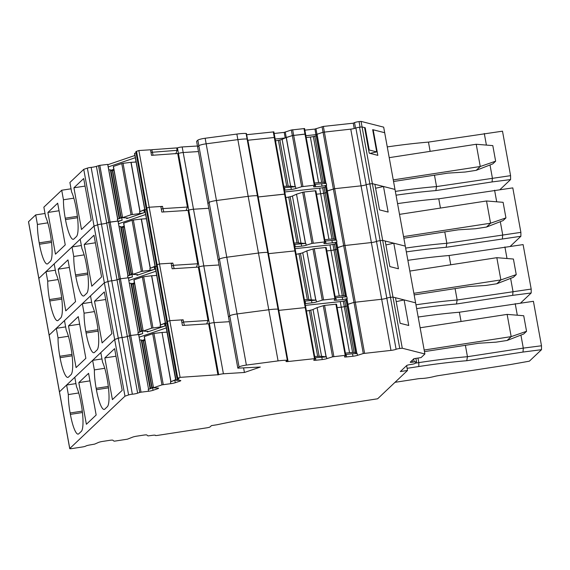 <?xml version="1.0" encoding="UTF-8"?>
<svg xmlns="http://www.w3.org/2000/svg" width="570" height="570" viewBox="0 0 570 570"><rect width="100%" height="100%" fill="white"/><g stroke="black" fill="none" stroke-linecap="round" stroke-linejoin="round"><path stroke-width="0.85" d="M136.038 161.709L134.905 162.094M113.8 169.304L110.858 170.309M364.629 127.887L365.206 127.758L369.246 149.996L376.713 151.898L372.673 129.654L384.686 132.717L383.674 127.153L361.059 121.396L359.057 121.617A3.42 0.456 -10.3 0 0 354.526 122.621L353.25 123.191L323.361 126.426L314.925 129.069L304.886 130.152M359.057 121.617L360.069 127.174L362.071 126.953L365.206 127.758M325.335 185.727L335.196 239.998L336.165 240.113L327.223 190.893L326.346 191.285L334.676 188.691L361.067 185.841L371.376 242.549A3.99 0.534 169.7 0 0 376.499 241.438A3.99 0.534 -10.3 0 1 371.376 242.549L381.679 299.257A3.99 0.534 169.7 0 0 386.809 298.146A3.99 0.534 -10.3 0 1 381.679 299.257L390.977 350.4L363.282 353.514L353.984 302.364L381.679 299.257L353.984 302.364L343.682 245.656L371.376 242.549L343.682 245.656L333.372 188.948L323.069 132.247L350.764 129.133L361.067 185.841L334.676 188.691L327.322 190.857L326.318 185.3L325.27 185.777L326.304 191.306M316.036 134.577L324.893 183.291L315.98 134.627L323.069 132.247L315.937 134.627L314.925 129.069M305.898 135.71L315.937 134.627M314.733 184.359L315.224 184.302L315.68 186.803A3.99 0.534 169.7 0 1 313.543 186.718A3.99 0.534 169.7 0 1 313.593 186.611L314.882 185.279L314.284 185.229L301.651 186.711L292.353 135.56L305.598 134.1L314.875 185.229M284.024 187.68L295.566 186.746L295.146 186.725L286.204 137.505L292.353 135.56L285.221 137.947L284.209 132.39L274.17 133.473M275.182 139.03L285.221 137.947M274.875 137.448L247.886 140.249A3.99 0.534 -10.3 0 1 247.679 140.27L274.89 137.42L285.171 194.106L258.189 196.956A3.99 0.534 -10.3 0 1 257.982 196.978A3.99 0.534 169.7 0 0 258.189 196.956L268.491 253.664A3.99 0.534 -10.3 0 1 268.292 253.686A3.99 0.534 169.7 0 0 268.491 253.664L278.801 310.372A3.99 0.534 -10.3 0 1 278.595 310.394A3.99 0.534 169.7 0 0 278.801 310.372L288.092 361.522L314.49 358.665L315.096 358.694L313.799 360.055A3.99 0.534 169.7 0 0 313.749 360.162A3.99 0.534 169.7 0 0 315.887 360.247L322.242 359.563A3.99 0.534 169.7 0 0 326.802 358.651L326.482 356.87L321.551 356.293L314.59 356.464M197.833 140.156L209.147 202.421L207.915 203.59L209.147 202.421A5.7 0.755 -10.3 0 1 216.465 200.519L248.171 196.337L237.868 139.629A17.107 2.273 -10.3 0 1 247.109 139.03A2.85 0.378 -10.3 0 1 247.473 139.144L246.461 133.587A2.85 0.378 -10.3 0 0 246.097 133.473A17.107 2.273 -10.3 0 0 236.856 134.071L205.15 138.254A5.7 0.755 -10.3 0 0 197.833 140.156L196.6 141.324L197.612 146.882L198.844 145.713A5.7 0.755 -10.3 0 1 206.162 143.811L237.868 139.629A17.107 2.273 -10.3 0 1 247.109 139.03A2.85 0.378 -10.3 0 1 247.473 139.144L257.783 195.852A2.85 0.378 -10.3 0 0 257.412 195.738A2.85 0.378 -10.3 0 1 257.783 195.852L268.085 252.56A2.85 0.378 -10.3 0 0 267.722 252.446A2.85 0.378 -10.3 0 1 268.085 252.56L278.388 309.268A2.85 0.378 -10.3 0 0 278.025 309.154A2.85 0.378 -10.3 0 1 278.388 309.268L287.686 360.418A2.85 0.378 169.7 0 0 287.323 360.304A17.107 2.273 169.7 0 0 278.075 360.903L246.375 365.085A5.7 0.755 169.7 0 0 239.051 366.987L237.825 368.156L207.915 203.59L197.612 146.882L198.844 145.713A5.7 0.755 -10.3 0 1 206.162 143.811L205.15 138.254M236.856 134.071L237.868 139.629L206.162 143.811L216.465 200.519L248.171 196.337A17.107 2.273 -10.3 0 1 257.412 195.738L246.097 133.473M186.098 210.501L187.423 207.045L177.726 153.672L178.446 153.423A3.42 0.456 -10.3 0 1 183.191 152.525L193.494 209.233A3.42 0.456 169.7 0 0 188.756 210.131A3.42 0.456 -10.3 0 1 193.494 209.233L208.77 208.271L193.494 209.233L203.804 265.941A3.42 0.456 169.7 0 0 199.058 266.838A3.42 0.456 -10.3 0 1 203.804 265.941L219.072 264.979L203.804 265.941L214.106 322.649A3.42 0.456 169.7 0 0 209.361 323.546A3.42 0.456 -10.3 0 1 214.106 322.649L229.375 321.687L214.106 322.649L223.404 373.792A3.42 0.456 169.7 0 0 218.659 374.697L180.099 377.361L177.726 378.166L167.423 321.459A2.85 0.378 169.7 0 0 166.768 321.836A2.85 0.378 -10.3 0 1 167.423 321.459L157.121 264.751A2.85 0.378 169.7 0 0 156.458 265.128A2.85 0.378 -10.3 0 1 157.121 264.751L146.811 208.043A2.85 0.378 169.7 0 0 146.155 208.421A2.85 0.378 -10.3 0 1 146.811 208.043L149.183 207.238L138.873 150.53L150.516 149.789L151.52 155.346L178.446 153.423A3.42 0.456 -10.3 0 1 183.191 152.525L198.46 151.563L183.191 152.525L182.179 146.96L197.448 146.005M153.081 155.247L151.805 149.703L150.573 150.124M134.905 155.475L107.851 164.709M151.805 149.703L177.434 147.865A3.42 0.456 -10.3 0 1 182.179 146.96M246.667 134.712L273.878 131.862L274.861 137.399M314.284 185.229L304.993 134.078L292.353 135.56L291.341 130.003L284.209 132.39M291.341 130.003L304.594 128.542L305.577 134.078L304.594 128.542M175.795 153.793L177.12 150.338L150.979 152.347M135.311 157.698L108.257 166.932M322.057 126.683L323.069 132.247L350.764 129.133A3.99 0.534 -10.3 0 0 355.887 128.022A2.85 0.378 -10.3 0 1 359.549 127.231L362.071 126.953L361.059 121.396M370.037 153.38L376.713 151.898M368.669 150.124L369.246 149.996M354.219 128.521L353.25 123.191M316.956 134.171L315.944 128.613M286.24 137.491L285.235 131.927M177.12 150.338L176.714 148.114M286.204 137.505L282.121 139.329A3.99 0.534 -10.3 0 1 279.834 140.006L278.402 140.327A3.99 0.534 -10.3 0 1 275.502 140.811M303.981 128.521L304.993 134.078L305.598 134.1L314.897 185.25M306.218 137.498L310.365 137.049A3.99 0.534 -10.3 0 0 313.358 136.543L321.687 182.371L318.637 182.564L310.365 137.049M316.2 135.867A3.99 0.534 -10.3 0 1 314.797 136.223L313.358 136.543M402.278 348.227L362.071 126.953L364.579 127.595L369.225 153.166L377.832 155.361L373.179 129.789L384.686 132.717L394.989 189.425L372.374 183.661L369.859 183.939L372.374 183.661L374.882 184.302L379.527 209.874L388.134 212.069L383.489 186.497L394.989 189.425L405.291 246.126L382.677 240.369L380.161 240.647L382.677 240.369L385.185 241.01L389.837 266.582L398.437 268.776L393.792 243.198L405.291 246.126L415.601 302.834L392.986 297.077L390.464 297.355L392.986 297.077L395.495 297.718L400.14 323.29L408.747 325.484L404.094 299.906L415.601 302.834L424.892 353.984L402.278 348.227L399.762 348.498A2.85 0.378 169.7 0 0 396.1 349.289A3.99 0.534 169.7 0 1 390.977 350.4M372.716 129.889L373.179 129.789M124.973 396.178L69.768 448.519A2.85 0.378 169.7 0 0 69.725 448.604L49.113 335.189A2.85 0.378 -10.3 0 1 49.155 335.103L104.36 282.77L107.979 281.53A2.85 0.378 -10.3 0 1 111.741 280.796A3.99 0.534 169.7 0 0 117.021 279.756A3.99 0.534 -10.3 0 1 111.741 280.796L132.354 394.205A2.85 0.378 169.7 0 0 128.585 394.946L124.973 396.178L94.05 226.062L83.747 169.354L87.367 168.114A2.85 0.378 -10.3 0 1 91.136 167.38A3.99 0.534 -10.3 0 0 96.408 166.347L99.807 165.35L107.787 164.374L117.819 219.144L117.32 219.35L122.536 217.384M122.443 216.842L119.194 218.545L110.345 169.832L108.87 169.924M110.345 169.832L110.958 170.444A3.99 0.534 -10.3 0 0 112.34 170.565L120.868 217.512M114 170.409A3.99 0.534 -10.3 0 1 112.639 170.544L112.34 170.565M113.466 166.59L122.593 217.69L127.06 217.918A3.99 0.534 169.7 0 1 127.651 218.089A3.99 0.534 169.7 0 1 126.725 218.609L144.36 212.589A3.99 0.534 169.7 0 1 139.878 213.543L131.064 214.74L122.856 217.541M131.064 214.74L121.766 163.59L113.565 166.39M121.766 163.59L123.049 163.319L132.347 214.47M144.773 209.796L139.557 211.762L139.914 211.613L130.958 162.35L123.049 163.319M130.958 162.35L136.095 162.023M285.178 194.156L295.474 250.814M283.675 186.34L290.636 186.169L295.146 186.725M301.651 186.711L295.887 188.528L295.566 186.746M314.49 183.013L318.637 182.564M321.687 182.371L323.176 182.336L314.797 136.223M324.651 182.329L323.176 182.336M324.893 183.291L325.862 183.405L316.913 134.185M315.224 184.302L325.862 183.405M315.68 186.803L322.043 186.119A3.99 0.534 169.7 0 0 326.603 185.207L326.318 185.3M355.887 128.022L366.197 184.73A3.99 0.534 -10.3 0 1 361.067 185.841A3.99 0.534 169.7 0 0 366.197 184.73A2.85 0.378 -10.3 0 1 369.859 183.939L359.549 127.231M119.194 218.545L117.819 219.144M139.914 211.613L144.723 209.511M180.099 377.361L169.796 320.654L167.423 321.459L169.796 320.654L159.486 263.946L157.121 264.751L159.486 263.946L149.183 207.238L162.543 206.383L162.949 208.606L161.303 209.169M187.423 207.045L162.949 208.606L163.811 211.926M177.434 147.865L188.756 210.131L188.029 210.38L188.756 210.131L199.058 266.838L198.339 267.088L199.058 266.838L209.361 323.546L208.641 323.796L209.361 323.546L218.659 374.697M324.793 239.721L328.94 239.272L320.668 193.757L316.521 194.199L320.668 193.757A3.99 0.534 169.7 0 0 323.667 193.251A3.99 0.534 -10.3 0 1 320.668 193.757L319.656 188.193L284.801 191.962M288.733 197.206L285.812 197.519A3.99 0.534 -10.3 0 0 288.705 197.035L297.034 242.856L293.978 243.048M319.656 188.193A3.99 0.534 169.7 0 0 322.656 187.694L331.989 239.079L328.94 239.272M331.989 239.079L333.478 239.037L325.099 192.931L323.667 193.251L325.099 192.931A3.99 0.534 169.7 0 0 326.51 192.575A3.99 0.534 -10.3 0 1 325.099 192.931L324.088 187.373L322.656 187.694M324.088 187.373A3.99 0.534 169.7 0 0 325.498 187.01M327.223 190.893L326.211 185.335M145.635 214.519L118.581 223.754M146.362 218.531L145.635 218.78M124.125 226.119L121.232 227.109M284.473 190.173A3.99 0.534 169.7 0 0 284.964 190.123L291.327 189.44A3.99 0.534 169.7 0 0 295.887 188.528M500.082 189.518L510.585 179.564L492.095 181.93L435.829 190.587A122.009 16.231 169.7 0 0 396.036 195.189M65.628 326.888L56.302 328.327L49.155 335.103A2.85 0.378 -10.3 0 0 49.113 335.189L28.5 221.773A2.85 0.378 -10.3 0 1 28.543 221.687L35.689 214.911L45.023 213.479M71.043 188.805L61.717 190.238L43.869 207.152L45.607 216.693A23.947 4.731 81.3 0 1 50.053 232.581L50.302 233.971A23.947 4.731 81.3 0 1 52.091 252.382A23.947 4.731 81.3 0 1 50.409 261.245L47.844 263.675A23.947 4.731 81.3 0 1 47.246 263.988A23.947 4.731 81.3 0 1 43.911 260.141A23.947 4.731 81.3 0 1 39.458 244.252L51.528 242.393M83.747 169.354L69.896 182.486L71.628 192.019A23.947 4.731 81.3 0 1 76.081 207.908L76.33 209.297A23.947 4.731 81.3 0 1 78.118 227.708A23.947 4.731 81.3 0 1 76.43 236.571L73.872 239.001A23.947 4.731 81.3 0 1 73.266 239.322A23.947 4.731 81.3 0 1 69.932 235.467A23.947 4.731 81.3 0 1 65.486 219.578L77.556 217.719M121.666 217.683L122.123 220.184A3.99 0.534 169.7 0 1 117.641 221.132L108.827 222.329L110.11 222.058L99.807 165.35M177.726 378.166A2.85 0.378 169.7 0 0 177.071 378.544L135.845 151.713A2.85 0.378 -10.3 0 1 136.508 151.335L138.873 150.53M134.691 153.437L165.614 323.56M136.045 152.81L134.791 153.237M162.543 206.383L160.897 206.946M146.355 209.518L145.094 209.945L146.355 209.518M430.143 151.356L428.462 142.101L502.498 131.178L510.578 175.66L510.585 179.564M387.265 146.91A125.428 16.687 -10.3 0 1 428.462 142.101M395.345 191.385A125.428 16.687 -10.3 0 1 436.542 186.582L434.475 175.197M435.829 190.587L436.542 186.582L510.578 175.66M490.008 164.965L492.373 177.99L492.095 181.93M87.695 273.023L75.539 274.897L75.789 276.286A23.947 4.731 81.3 0 0 80.242 292.175A23.947 4.731 81.3 0 0 83.576 296.022A23.947 4.731 81.3 0 0 84.175 295.709L86.74 293.279A23.947 4.731 81.3 0 0 88.421 284.416A23.947 4.731 81.3 0 0 86.633 266.005L86.383 264.615A23.947 4.731 81.3 0 0 81.938 248.727L80.199 239.186L94.05 226.062L97.67 224.822A2.85 0.378 -10.3 0 1 101.439 224.088A3.99 0.534 169.7 0 0 106.711 223.055A3.99 0.534 -10.3 0 1 101.439 224.088A2.85 0.378 169.7 0 0 97.67 224.822L94.05 226.062L38.846 278.395A2.85 0.378 -10.3 0 0 38.803 278.481A2.85 0.378 -10.3 0 1 38.846 278.395L28.543 221.687M51.364 240.989L39.209 242.863L39.458 244.252M39.209 242.863A23.947 4.731 81.3 0 1 37.421 224.445L35.689 214.911M77.392 216.315L65.237 218.189L65.486 219.578M65.237 218.189A23.947 4.731 81.3 0 1 63.448 199.771L61.717 190.238M73.915 187.794L81.496 229.496L91.271 220.227L83.69 178.531L73.915 187.794L85.065 186.084M47.887 212.468L55.468 254.163L65.244 244.901L57.67 203.198L47.887 212.468L59.038 210.75M96.408 166.347L106.711 223.055L108.827 222.329L98.525 165.621M484.293 133.508L486.395 145.094M393.257 179.892L480.261 166.504L476.221 170.337L465.17 172.033L448.006 173.109L393.549 181.495M495.636 161.182L480.261 166.504L476.221 144.267L492.808 145.614L495.636 161.182L492.772 163.889L476.221 170.337M389.217 157.655L476.221 144.267M73.829 198.175L63.448 199.771M47.802 222.849L37.421 224.445M122.123 220.184L118.175 221.531M239.051 366.987L229.76 315.837L228.527 317.006L229.76 315.837L219.45 259.129A5.7 0.755 -10.3 0 1 226.774 257.227A5.7 0.755 -10.3 0 0 219.45 259.129L218.224 260.298L219.45 259.129L209.147 202.421A5.7 0.755 -10.3 0 1 216.465 200.519L226.774 257.227L258.474 253.044A17.107 2.273 -10.3 0 1 267.722 252.446L257.412 195.738A17.107 2.273 -10.3 0 0 248.171 196.337L258.474 253.044A17.107 2.273 -10.3 0 1 267.722 252.446L278.025 309.154A17.107 2.273 -10.3 0 0 268.784 309.752A17.107 2.273 -10.3 0 1 278.025 309.154L287.323 360.304M273.265 131.834L284.58 194.106L258.189 196.956L247.886 140.249M314.49 358.665L284.58 194.106L285.192 194.128L295.495 250.836L268.491 253.664L295.495 250.836L305.805 307.543L278.801 310.372L305.805 307.543L315.096 358.694M294.327 244.388L305.869 243.454L305.449 243.433L296.507 194.213L292.431 196.037A3.99 0.534 -10.3 0 1 290.137 196.714L288.705 197.035M296.507 194.213L305.563 243.44M325.043 241.067L325.534 241.01L325.99 243.511A3.99 0.534 169.7 0 1 323.853 243.426A3.99 0.534 169.7 0 1 323.903 243.319L325.192 241.986L324.594 241.936L311.954 243.418L302.656 192.268L296.614 194.178M302.656 192.268L303.96 192.012L313.258 243.155M324.594 241.936L315.296 190.786L303.96 192.012M315.296 190.786L315.908 190.808L325.178 241.936M326.311 191.349L335.124 239.97L326.311 191.349M396.1 349.289L366.197 184.73A2.85 0.378 -10.3 0 1 369.859 183.939L380.161 240.647A2.85 0.378 -10.3 0 0 376.499 241.438A2.85 0.378 -10.3 0 1 380.161 240.647L390.464 297.355A2.85 0.378 -10.3 0 0 386.809 298.146A2.85 0.378 -10.3 0 1 390.464 297.355L399.762 348.498M375.594 188.243L383.489 186.497M131.976 274.391L132.432 276.892A3.99 0.534 169.7 0 1 127.944 277.839L120.413 278.766L110.11 222.058L118.097 221.082L128.122 275.852L127.623 276.058L132.846 274.092M132.746 273.55L129.497 275.253L120.648 226.539L119.18 226.632M120.648 226.539L121.26 227.152A3.99 0.534 -10.3 0 0 122.643 227.273L131.178 274.22M124.31 227.117A3.99 0.534 -10.3 0 1 122.942 227.252L122.643 227.273M123.776 223.297L132.903 274.398L137.363 274.626A3.99 0.534 169.7 0 1 137.954 274.797A3.99 0.534 169.7 0 1 137.035 275.317L154.662 269.296A3.99 0.534 169.7 0 1 150.181 270.251L141.367 271.448L133.166 274.248M141.367 271.448L132.076 220.298L123.868 223.098M132.076 220.298L133.359 220.027L142.65 271.17M155.083 266.496L149.86 268.47L150.216 268.32L141.26 219.058L133.359 220.027M141.26 219.058L146.397 218.73M136.508 151.335L146.811 208.043L149.183 207.238L160.818 206.497L161.83 212.054L188.029 210.38L197.726 263.753L173.251 265.314L171.613 265.877M305.449 243.433L297.034 242.856M311.954 243.418L306.19 245.235L305.869 243.454M334.953 239.037L333.478 239.037M325.534 241.01L336.165 240.113M325.99 243.511L332.346 242.827A3.99 0.534 169.7 0 0 336.906 241.915L335.58 242.485L336.606 248.014M335.637 242.435L345.506 296.699L346.474 296.82L337.526 247.601L336.649 247.993L343.682 245.656L337.632 247.565L336.621 242.008M129.497 275.253L128.122 275.852M150.216 268.32L155.033 266.219M206.71 323.917L208.036 320.461L198.339 267.088L172.133 268.762L171.121 263.205L159.486 263.946L172.845 263.091L174.121 268.634M196.401 267.209L197.726 263.753M335.103 296.429L339.243 295.98L330.971 250.465L326.831 250.907L330.971 250.465A3.99 0.534 169.7 0 0 333.97 249.959A3.99 0.534 -10.3 0 1 330.971 250.465L329.966 244.901L295.103 248.67M299.043 253.914L296.115 254.227A3.99 0.534 -10.3 0 0 299.008 253.736L307.337 299.564L304.287 299.756M329.966 244.901A3.99 0.534 169.7 0 0 332.958 244.402L342.299 295.787L339.243 295.98M342.299 295.787L343.781 295.745L335.402 249.639L333.97 249.959L335.402 249.639A3.99 0.534 169.7 0 0 336.813 249.282A3.99 0.534 -10.3 0 1 335.402 249.639L334.398 244.081L332.958 244.402M334.398 244.081A3.99 0.534 169.7 0 0 335.801 243.718M337.526 247.601L336.514 242.043M155.938 271.227L128.884 280.461M156.672 275.239L155.945 275.488M134.435 282.827L131.535 283.817M294.783 246.881A3.99 0.534 169.7 0 0 295.274 246.831L301.63 246.147A3.99 0.534 169.7 0 0 306.19 245.235M510.385 246.226L520.887 236.272L446.139 247.294A122.009 16.231 169.7 0 0 406.339 251.897M82.287 411.113L70.124 412.979A23.947 4.731 81.3 0 1 68.336 394.568L66.605 385.035L59.458 391.811A2.85 0.378 -10.3 0 0 59.415 391.896A2.85 0.378 -10.3 0 1 59.458 391.811L114.663 339.471L118.282 338.238A2.85 0.378 169.7 0 1 122.051 337.504A3.99 0.534 169.7 0 0 127.324 336.464L106.711 223.055L108.827 222.329L119.137 279.036L120.413 278.766L117.021 279.756L119.137 279.036L139.743 392.452L141.025 392.181L130.722 335.474L127.324 336.464L130.722 335.474L120.413 278.766L128.321 277.797L138.282 332.623L137.926 332.766L143.148 330.799M55.326 270.18L45.992 271.619L38.846 278.395L69.768 448.519M81.353 245.513L72.02 246.945L54.179 263.86L55.91 273.401A23.947 4.731 81.3 0 1 60.356 289.289L60.612 290.679A23.947 4.731 81.3 0 1 62.394 309.09A23.947 4.731 81.3 0 1 60.712 317.953L58.147 320.383A23.947 4.731 81.3 0 1 57.549 320.696A23.947 4.731 81.3 0 1 54.214 316.849A23.947 4.731 81.3 0 1 49.768 300.96L61.831 299.1M172.845 263.091L171.207 263.654M156.657 266.226L155.403 266.653L156.657 266.226M440.446 208.064L438.765 198.809L512.801 187.886L520.88 232.368L520.887 236.272M397.568 203.618A125.428 16.687 -10.3 0 1 438.765 198.809M405.655 248.093A125.428 16.687 -10.3 0 1 446.851 243.29L444.778 231.905M446.139 247.294L446.851 243.29L520.88 232.368M500.31 221.673L502.676 234.697L502.405 238.638M61.674 297.697L49.512 299.571L49.768 300.96M49.512 299.571A23.947 4.731 81.3 0 1 47.73 281.153L45.992 271.619M75.539 274.897A23.947 4.731 81.3 0 1 73.751 256.479L72.02 246.945M84.218 244.502L91.799 286.204L101.574 276.935L94 235.239L84.218 244.502L95.368 242.792M58.197 269.175L65.771 310.871L75.554 301.608L67.973 259.906L58.197 269.175L69.348 267.458M91.136 167.38L111.741 280.796A2.85 0.378 169.7 0 0 107.979 281.53L128.585 394.946M494.596 190.216L496.698 201.801M403.56 236.6L490.563 223.212L486.524 227.045L475.473 228.741L458.316 229.817L403.852 238.203M505.939 217.89L490.563 223.212L486.524 200.975L503.111 202.321L505.939 217.89L503.082 220.597L486.524 227.045M399.52 214.363L486.524 200.975M84.132 254.883L73.751 256.479M58.112 279.557L47.73 281.153M132.432 276.892L128.485 278.238M246.375 365.085L237.077 313.935A5.7 0.755 -10.3 0 0 229.76 315.837A5.7 0.755 -10.3 0 1 237.077 313.935L226.774 257.227L258.474 253.044L268.784 309.752L237.077 313.935L268.784 309.752L278.075 360.903M304.629 301.095L316.172 300.162L315.759 300.141L306.81 250.921L302.734 252.745A3.99 0.534 -10.3 0 1 300.447 253.422L299.008 253.736M306.81 250.921L315.865 300.148M335.345 297.775L335.837 297.718L336.293 300.219A3.99 0.534 169.7 0 1 334.155 300.134A3.99 0.534 169.7 0 1 334.205 300.027L335.509 298.666L334.896 298.637L322.257 300.126L312.966 248.976L306.916 250.886M312.966 248.976L314.269 248.719L323.56 299.863M334.896 298.637L325.605 247.494L314.269 248.719M325.605 247.494L326.211 247.515L335.488 298.644M336.613 248.057L345.427 296.678L336.613 248.057M385.904 244.95L393.792 243.198M128.321 277.797L138.282 332.623M143.056 330.258L139.807 331.954L130.95 283.247L129.483 283.34M130.95 283.247L131.57 283.86A3.99 0.534 -10.3 0 0 132.952 283.981L141.481 330.928M134.613 283.824A3.99 0.534 -10.3 0 1 133.252 283.96L132.952 283.981M134.078 280.005L143.205 331.106L147.666 331.334A3.99 0.534 169.7 0 1 148.257 331.498A3.99 0.534 169.7 0 1 147.338 332.025L164.972 326.004A3.99 0.534 169.7 0 1 160.491 326.959L151.677 328.156L143.469 330.956M151.677 328.156L142.379 277.006L134.178 279.806M142.379 277.006L143.661 276.735L152.96 327.878M165.386 323.204L160.163 325.178L160.519 325.028L151.57 275.766L143.661 276.735M151.57 275.766L156.707 275.438M315.759 300.141L307.337 299.564M322.257 300.126L316.5 301.943L316.172 300.162M345.256 295.745L343.781 295.745M335.837 297.718L346.474 296.82M336.293 300.219L342.648 299.535A3.99 0.534 169.7 0 0 347.216 298.623L345.883 299.193L346.916 304.722M345.947 299.143L355.808 353.407L356.777 353.528L347.835 304.309L346.959 304.701L353.984 302.364L347.935 304.273L346.923 298.716M139.807 331.954L138.424 332.559M160.519 325.028L165.336 322.926M217.94 374.946L208.641 323.796L182.443 325.47L181.431 319.905L169.796 320.654L183.155 319.798L183.554 322.022L181.916 322.584M208.036 320.461L183.554 322.022L184.423 325.342M345.406 353.136L349.553 352.688L341.28 307.173L337.134 307.615L341.28 307.173A3.99 0.534 169.7 0 0 344.273 306.667A3.99 0.534 -10.3 0 1 341.28 307.173L340.269 301.608L305.413 305.377M309.346 310.621L306.418 310.935A3.99 0.534 -10.3 0 0 309.318 310.443L317.647 356.271M340.269 301.608A3.99 0.534 169.7 0 0 343.268 301.11L352.602 352.495L349.553 352.688M352.602 352.495L354.091 352.452L345.712 306.346L344.273 306.667L345.712 306.346A3.99 0.534 169.7 0 0 347.116 305.99A3.99 0.534 -10.3 0 1 345.712 306.346L344.7 300.789L343.268 301.11M344.7 300.789A3.99 0.534 169.7 0 0 346.111 300.426M347.835 304.309L346.824 298.751M166.248 327.935L139.194 337.169M166.974 331.947L166.248 332.196M144.737 339.535L141.845 340.525M305.085 303.589A3.99 0.534 169.7 0 0 305.577 303.539L311.94 302.855A3.99 0.534 169.7 0 0 316.5 301.943M520.695 302.934L531.197 292.98L512.708 295.346L456.442 304.002A122.009 16.231 169.7 0 0 416.649 308.605M91.656 302.221L82.329 303.653L64.481 320.568L66.213 330.101A23.947 4.731 81.3 0 1 70.666 345.997L70.915 347.387A23.947 4.731 81.3 0 1 72.704 365.798A23.947 4.731 81.3 0 1 71.022 374.661L68.457 377.091A23.947 4.731 81.3 0 1 67.851 377.404A23.947 4.731 81.3 0 1 64.517 373.557A23.947 4.731 81.3 0 1 60.071 357.668L72.141 355.808M87.367 168.114L107.979 281.53L104.36 282.77L90.509 295.894L92.24 305.435A23.947 4.731 81.3 0 1 96.686 321.323L96.943 322.713A23.947 4.731 81.3 0 1 98.724 341.124A23.947 4.731 81.3 0 1 97.042 349.987L94.485 352.417A23.947 4.731 81.3 0 1 93.879 352.73A23.947 4.731 81.3 0 1 90.544 348.883A23.947 4.731 81.3 0 1 86.099 332.994L98.161 331.134M142.279 331.099L142.735 333.6A3.99 0.534 169.7 0 1 138.254 334.547L130.722 335.474L138.631 334.505L148.592 389.331L148.236 389.474L153.458 387.507M183.155 319.798L181.509 320.361M177.997 378.658L178.125 379.349L176.009 380.069L165.706 323.361L166.967 322.934L165.442 323.511L175.745 380.219L180.213 380.454A3.99 0.534 169.7 0 1 180.804 380.618A3.99 0.534 169.7 0 1 179.878 381.145L175.275 382.712L174.819 380.211L175.695 379.912M450.756 264.772L449.075 255.517L523.103 244.594L531.19 289.068L531.197 292.98M407.878 260.326A125.428 16.687 -10.3 0 1 449.075 255.517M415.957 304.8A125.428 16.687 -10.3 0 1 457.154 299.998L455.088 288.612M456.442 304.002L457.154 299.998L531.19 289.068M510.62 278.381L512.986 291.405L512.708 295.346M71.977 354.405L59.822 356.271L60.071 357.668M59.822 356.271A23.947 4.731 81.3 0 1 58.033 337.86L56.302 328.327M98.004 329.731L85.842 331.605L86.099 332.994M85.842 331.605A23.947 4.731 81.3 0 1 84.061 313.187L82.329 303.653M94.527 301.209L102.101 342.912L111.884 333.642L104.303 291.94L94.527 301.209L105.678 299.499M68.5 325.883L76.081 367.579L85.856 358.316L78.275 316.614L68.5 325.883L79.65 324.166M504.899 246.924L507.008 258.509M413.87 293.308L500.873 279.92L496.826 283.753L485.782 285.449L468.618 286.525L414.162 294.911M516.242 274.597L500.873 279.92L496.826 257.683L513.413 259.029L516.242 274.597L513.385 277.305L496.826 283.753M409.83 271.071L496.826 257.683M94.442 311.591L84.061 313.187M68.414 336.264L58.033 337.86M142.735 333.6L138.788 334.946M223.404 373.792L244.43 372.474L260.34 367.044L237.825 368.156M326.061 356.849L317.12 307.629L313.044 309.453A3.99 0.534 -10.3 0 1 310.75 310.13L309.318 310.443M317.12 307.629L326.175 356.856M345.655 354.483L352.502 353.742L352.958 356.243L346.596 356.927A3.99 0.534 169.7 0 1 344.465 356.841A3.99 0.534 169.7 0 1 344.508 356.735L345.798 355.402L345.206 355.345L332.567 356.834L323.268 305.684L317.219 307.593M323.268 305.684L324.572 305.427L333.87 356.571M345.206 355.345L335.908 304.202L324.572 305.427M335.908 304.202L336.521 304.223L345.791 355.352M355.808 353.407L346.895 304.751L355.73 353.386M396.207 301.658L404.094 299.906M138.631 334.505L148.592 389.331M153.359 386.966L150.109 388.662L141.26 339.955L139.785 340.048M141.26 339.955L141.873 340.568A3.99 0.534 -10.3 0 0 143.255 340.689L151.784 387.636M144.915 340.532A3.99 0.534 -10.3 0 1 143.554 340.668L143.255 340.689M144.388 336.713L153.508 387.814L157.976 388.042A3.99 0.534 169.7 0 1 158.567 388.206A3.99 0.534 169.7 0 1 157.641 388.733L153.038 390.308L152.589 387.807M170.829 381.736L162.023 332.46L170.972 381.679L170.473 381.886L170.793 383.667L161.98 384.864L152.689 333.714L144.481 336.514M152.689 333.714L153.964 333.443L163.262 384.586M161.873 332.474L153.964 333.443M162.023 332.46L167.01 332.146M243.632 368.092L244.43 372.474M363.282 353.514L357.518 355.331L357.198 353.55L356.777 353.528M352.958 356.243A3.99 0.534 169.7 0 0 357.518 355.331M332.567 356.834L326.802 358.651M287.686 360.418A2.85 0.378 169.7 0 1 287.38 360.653L286.389 361.095A3.99 0.534 169.7 0 0 285.962 361.437A3.99 0.534 169.7 0 0 288.092 361.522M177.071 378.544A2.85 0.378 169.7 0 0 177.897 378.658A3.99 0.534 169.7 0 1 179.051 378.822A3.99 0.534 169.7 0 1 178.125 379.349M170.793 383.667A3.99 0.534 169.7 0 0 175.275 382.712M161.98 384.864L153.772 387.664M148.236 389.474L148.556 391.255A3.99 0.534 169.7 0 0 153.038 390.308M148.556 391.255L141.025 392.181M132.354 394.205A3.99 0.534 169.7 0 0 137.634 393.172L139.743 392.452M69.725 448.604A2.85 0.378 169.7 0 0 72.034 448.561L82.55 446.944A2.85 0.378 169.7 0 0 85.757 446.089A3.99 0.534 169.7 0 1 90.245 444.899L94.663 444.108L98.489 442.441A3.99 0.534 169.7 0 1 102.643 441.422L109.675 440.339A3.99 0.534 169.7 0 1 112.874 440.225L113.993 441.137L114.905 441.102L127.445 439.171L132.461 437.211A3.99 0.534 169.7 0 1 136.615 436.193L143.647 435.109A3.99 0.534 169.7 0 1 146.846 434.995L147.965 435.907L152.112 435.373A3.99 0.534 169.7 0 1 155.346 435.316A3.99 0.534 169.7 0 1 155.332 435.38A2.85 0.378 169.7 0 0 155.318 435.43A2.85 0.378 169.7 0 0 157.626 435.387L206.817 427.821A2.85 0.378 169.7 0 0 210.066 426.923L211.449 425.619L216.97 424.764A171.043 22.757 169.7 0 1 323.504 407.123L377.639 398.786L407.507 370.472L400.325 371.576L406.731 365.498A2.85 0.378 169.7 0 1 409.987 364.608L411.647 364.351A2.85 0.378 169.7 0 0 414.896 363.461L416.478 361.964A2.85 0.378 169.7 0 0 416.52 361.879A2.85 0.378 169.7 0 0 414.205 361.921L412.552 362.178L412.21 360.311M424.892 353.984L421.109 357.575L413.927 358.68L410.279 362.135A2.85 0.378 169.7 0 0 410.236 362.221A2.85 0.378 169.7 0 0 412.552 362.178M355.566 352.452L354.091 352.452M407.507 370.472L406.624 365.605M150.109 388.662L148.734 389.267M170.972 381.679L175.638 379.634M352.502 353.742L357.198 353.55M314.939 357.803L326.482 356.87M170.473 381.886L174.819 380.211M108.307 386.439L96.152 388.312L96.401 389.702A23.947 4.731 81.3 0 0 100.847 405.591A23.947 4.731 81.3 0 0 104.189 409.438A23.947 4.731 81.3 0 0 104.787 409.125L107.352 406.695A23.947 4.731 81.3 0 0 109.034 397.832A23.947 4.731 81.3 0 0 107.246 379.421L106.996 378.031A23.947 4.731 81.3 0 0 102.543 362.142L100.812 352.602L114.663 339.471L118.282 338.238A2.85 0.378 169.7 0 1 122.051 337.504A3.99 0.534 169.7 0 0 127.324 336.464L137.634 393.172M96.152 388.312A23.947 4.731 81.3 0 1 94.364 369.894L92.632 360.361L74.791 377.276L76.523 386.809A23.947 4.731 81.3 0 1 80.969 402.705L81.225 404.094A23.947 4.731 81.3 0 1 83.006 422.505A23.947 4.731 81.3 0 1 81.325 431.369L78.76 433.799A23.947 4.731 81.3 0 1 78.161 434.112A23.947 4.731 81.3 0 1 74.827 430.264A23.947 4.731 81.3 0 1 70.381 414.376L82.443 412.516M70.124 412.979L70.381 414.376M104.83 357.917L112.411 399.62L122.187 390.35L114.606 348.648L104.83 357.917L115.981 356.207M78.81 382.591L86.383 424.287L96.159 415.017L88.585 373.322L78.81 382.591L89.953 380.874M417.974 358.06L418.808 362.627A125.428 16.687 -10.3 0 1 467.457 356.706L523.288 348.113L523.018 352.053L466.745 360.71A122.009 16.231 169.7 0 0 418.822 366.524L418.808 362.627L415.195 363.183M395.003 382.32L417.347 378.886A6.84 0.912 169.7 0 1 421.323 378.487A10.26 1.368 169.7 0 0 434.091 376.528A6.84 0.912 169.7 0 1 438.622 375.609L510.093 364.608L529.38 361.173L541.5 349.688L523.018 352.053M418.822 366.524L407.115 368.32M75.938 383.596L66.605 385.035M101.959 358.929L92.632 360.361M104.745 368.298L94.364 369.894M78.724 392.972L68.336 394.568M461.059 321.48L459.377 312.225L533.413 301.302L541.493 345.776L541.5 349.688M418.18 317.034A125.428 16.687 -10.3 0 1 459.377 312.225M466.745 360.71L467.457 356.706L465.391 345.32M520.923 335.089L523.288 348.113L541.493 345.776M515.209 303.632L517.311 315.217M424.173 350.016L511.176 336.628L507.136 340.461L496.085 342.157L478.921 343.233L424.465 351.619M420.133 327.779L507.136 314.391L523.723 315.737L526.552 331.305L523.688 334.013L507.136 340.461M526.552 331.305L511.176 336.628L507.136 314.391M355.53 128.15L354.526 122.621M364.579 353.257L323.361 126.426M302.955 186.447L292.645 129.746M278.402 140.327L286.724 186.148M288.213 186.112L279.834 140.006M282.121 139.329L290.636 186.169M286.304 137.47L295.26 186.732M317.02 134.15L325.976 183.412M326.603 185.207L326.275 183.426M107.709 164.381L117.677 219.208M110.537 169.853L119.372 218.453M119.622 218.132L110.958 170.444M121.153 217.391L112.639 170.544M139.557 211.762L139.878 213.543M131.107 162.336L140.049 211.556M284.516 187.623L284.964 190.123M290.871 186.939L291.327 189.44M321.587 183.618L322.043 186.119M117.641 221.132L117.32 219.35M126.597 217.897L126.725 218.609M143.904 210.088L144.36 212.589M298.516 242.82L290.137 196.714M292.431 196.037L300.946 242.877M327.322 190.857L336.279 240.12M336.906 241.915L336.585 240.134M118.018 221.089L127.979 275.916M120.847 226.561L129.675 275.16M129.924 274.84L121.26 227.152M131.456 274.099L122.942 227.252M149.86 268.47L150.181 270.251M141.417 219.044L150.359 268.263M294.818 244.331L295.274 246.831M301.174 243.647L301.63 246.147M331.89 240.326L332.346 242.827M127.944 277.839L127.623 276.058M136.9 274.605L137.035 275.317M154.214 266.796L154.662 269.296M75.789 276.286L87.858 274.427M295.488 250.864L305.784 307.522M308.826 299.528L300.447 253.422M302.734 252.745L311.248 299.585M337.632 247.565L346.581 296.828M347.216 298.623L346.888 296.842M131.15 283.269L139.985 331.868M140.234 331.548L131.57 283.86M141.766 330.807L133.252 283.96M160.163 325.178L160.491 326.959M151.72 275.752L160.662 324.971M305.121 301.038L305.577 303.539M311.484 300.354L311.94 302.855M342.192 297.034L342.648 299.535M138.254 334.547L137.926 332.766M147.21 331.312L147.338 332.025M164.516 323.504L164.972 326.004M305.791 307.572L315.075 358.665M319.129 356.236L310.75 310.13M313.044 309.453L321.551 356.293M347.935 304.273L356.891 353.535M414.205 361.921L413.663 358.929M141.46 339.977L150.288 388.576M150.537 388.255L141.873 340.568M152.069 387.514L143.554 340.668M346.596 356.927L346.147 354.426M321.786 357.062L322.242 359.563M315.887 360.247L315.431 357.746M179.75 380.432L179.878 381.145M157.512 388.02L157.641 388.733M96.401 389.702L108.471 387.842M285.192 194.128L273.878 131.862M315.98 134.627L324.815 183.262M113.302 166.54L122.593 217.69M325.27 185.777L326.282 191.335M134.527 153.394L165.442 323.511M315.908 190.808L325.199 241.958M123.605 223.248L132.903 274.398M335.58 242.485L336.592 248.043M326.211 247.515L335.509 298.666M133.907 279.956L143.205 331.106M345.883 299.193L346.895 304.751M336.521 304.223L345.812 355.374M416.52 361.879L415.879 358.38M144.217 336.663L153.508 387.814"/></g></svg>
